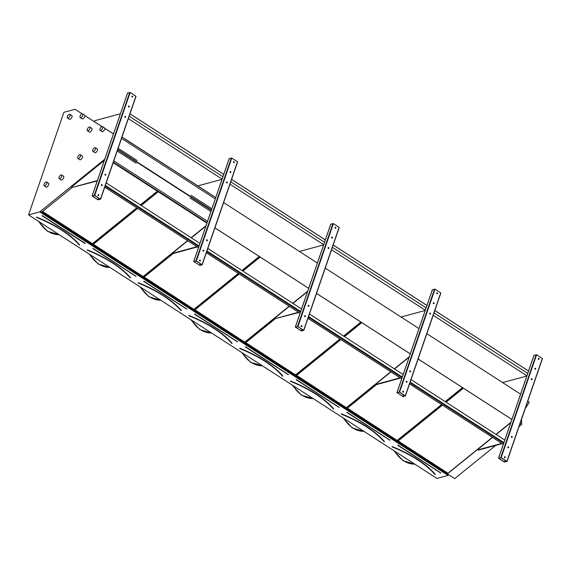 <?xml version="1.0" encoding="UTF-8"?>
<svg xmlns="http://www.w3.org/2000/svg" width="571" height="571" viewBox="0 0 571 571"><rect width="100%" height="100%" fill="white"/><g stroke="black" fill="none" stroke-linecap="round" stroke-linejoin="round"><path stroke-width="0.86" d="M82.11 113.807L75.094 109.282L63.881 112.323L28.55 214.924L39.77 211.884L104.743 159.245M39.77 211.884L448.128 475.393L436.915 478.434L28.55 214.924M504.379 462.06L498.526 458.206L501.16 457.671L506.898 461.375L504.379 462.06M511.88 419.435L418.143 358.952M520.581 394.161L426.844 333.678M410.271 353.87L316.534 293.387M418.971 328.596L325.242 268.113M308.668 288.312L214.932 227.822M317.369 263.031L223.632 202.548M207.059 222.747L113.322 162.257M210.935 194.34L125.163 139.167L215.781 197.566M97.955 199.8L92.102 195.946L94.729 195.418L100.475 199.122L97.955 199.8M392.013 446.729L392.134 446.729A69.898 28.564 19 0 1 435.188 474.508L435.016 474.565C425.752 463.973 411.441 454.737 392.077 446.865L392.07 446.85M398.18 440.962L448.085 473.338L492.488 437.407M496.106 434.481L510.788 422.597M448.078 473.159L492.359 437.322M495.978 434.395L510.874 422.34M442.461 405.125L398.058 441.055L448.085 473.338M463.388 388.187L446.079 402.198M341.23 413.932L341.337 413.946A69.898 28.564 19 0 1 384.383 441.726L384.39 441.718M347.375 408.179L397.28 440.555L441.683 404.625M445.301 401.698L462.61 387.688M397.28 440.377L441.561 404.539M445.173 401.62L462.489 387.609M376.724 384.426L347.254 408.279L397.28 440.555M290.403 381.171L290.532 381.164A69.898 28.564 19 0 1 333.578 408.943L333.585 408.936M296.57 375.397L346.476 407.773L390.885 371.842M394.497 368.916L409.186 357.032M346.476 407.594L390.757 371.764M394.368 368.837L409.271 356.775M340.851 339.559L296.449 375.497L346.476 407.773M361.778 322.629L344.47 336.633M282.595 376.146L282.773 376.161A69.898 28.564 19 0 0 239.727 348.381L239.663 348.503M245.773 342.614L295.678 374.99L340.08 339.06M343.692 336.133L361.008 322.123M295.671 374.812L339.952 338.981M343.571 336.055L360.879 322.044M275.115 318.868L245.651 342.714L295.678 374.99M188.801 315.606L188.922 315.599A69.898 28.564 19 0 1 231.976 343.378L231.976 343.371M194.968 309.832L244.873 342.215L289.276 306.277M292.894 303.351L307.576 291.467M244.866 342.029L289.147 306.199M292.766 303.272L307.662 291.21M239.249 273.994L194.847 309.932L244.873 342.215M260.176 257.064L242.861 271.068M138.068 282.945L138.125 282.816A69.898 28.564 19 0 1 181.171 310.595L181 310.66C171.743 300.06 157.425 290.825 138.061 282.952L138.089 282.831M144.163 277.049L194.069 309.432L238.471 273.495M242.09 270.568L259.398 256.565M194.069 309.246L238.35 273.416M241.961 270.49L259.27 256.479M173.513 253.303L144.042 277.149L194.069 309.432M87.192 250.048L87.32 250.034A69.898 28.564 19 0 1 130.366 277.813L130.395 277.82M93.359 244.267L143.264 276.649L187.666 240.712M191.285 237.786L205.974 225.902M143.264 276.464L187.545 240.634M191.157 237.707L206.06 225.652M137.64 208.429L93.237 244.367L143.264 276.649M157.989 191.97L141.258 205.503M448.128 475.393L448.777 474.808L40.413 211.299M95.478 122.437L84.836 115.57M82.038 113.829L75.479 109.532M113.451 133.949L104.771 128.389M101.959 126.584L84.851 115.627M525.249 408.55L529.288 402.269L527.754 401.277M511.866 419.471L418.129 358.988M410.256 353.906L316.527 293.423M308.654 288.341L214.917 227.858M71.903 187.738L42.432 211.584L92.466 243.867L136.869 207.93M140.48 205.003L157.211 191.471M495.771 445.387L454.694 478.626L448.777 474.808M521.551 419.278L521.658 424.431L519.053 426.544M521.658 424.431L520.124 423.439M448.777 474.872L40.42 211.363M42.561 211.484L92.459 243.681L136.74 207.851M140.359 204.925L157.082 191.385M127.576 93.08L130.181 92.473L136.026 96.328L100.56 199.2M100.325 199.2L98.112 199.757L92.352 196.031L94.572 195.46L100.332 199.179M101.41 184.826A0.521 0.407 74.9 0 0 101.938 185.582A0.521 0.407 74.9 0 0 101.659 184.576A0.521 0.407 74.9 0 0 101.41 184.826M129.239 106.77A0.521 0.407 74.9 0 0 128.711 106.013A0.521 0.407 74.9 0 0 128.989 107.02A0.521 0.407 74.9 0 0 129.239 106.77M104.985 174.441A0.521 0.407 74.9 0 0 105.514 175.197A0.521 0.407 74.9 0 0 105.235 174.191A0.521 0.407 74.9 0 0 104.985 174.441M125.663 117.155A0.521 0.407 74.9 0 0 125.135 116.398A0.521 0.407 74.9 0 0 125.413 117.405A0.521 0.407 74.9 0 0 125.663 117.155M97.991 194.761A0.521 0.407 74.9 0 0 98.519 195.518A0.521 0.407 74.9 0 0 98.241 194.504A0.521 0.407 74.9 0 0 97.991 194.761M132.658 96.834A0.521 0.407 74.9 0 0 132.137 96.078A0.521 0.407 74.9 0 0 132.408 97.091A0.521 0.407 74.9 0 0 132.658 96.834M101.588 184.604A0.521 0.407 -105.1 0 1 101.852 185.596M128.639 106.042A0.521 0.407 -105.1 0 1 128.903 107.034M105.164 174.219A0.521 0.407 -105.1 0 1 105.428 175.211M125.063 116.427A0.521 0.407 -105.1 0 1 125.327 117.419M98.169 194.54A0.521 0.407 -105.1 0 1 98.433 195.525M132.058 96.106A0.521 0.407 -105.1 0 1 132.329 97.099M104.322 160.465L71.953 186.66L71.639 187.566L97.256 180.986M71.639 187.566L97.391 180.593M94.336 121.644L102.023 126.569L94.336 121.644L94.65 120.745L120.402 113.772M104.764 128.325L113.472 133.899L104.764 128.325M229.178 158.645L231.783 158.039L237.629 161.893L202.163 264.758M199.978 265.465L193.712 261.511L196.338 260.983L202.077 264.687L199.978 265.465M201.927 264.758L199.714 265.322L193.962 261.597L196.181 261.026L201.934 264.744M203.019 250.391A0.521 0.407 74.9 0 0 203.54 251.147A0.521 0.407 74.9 0 0 203.269 250.141A0.521 0.407 74.9 0 0 203.019 250.391M230.841 172.328A0.521 0.407 74.9 0 0 230.32 171.578A0.521 0.407 74.9 0 0 230.591 172.585A0.521 0.407 74.9 0 0 230.841 172.328M206.595 240.006A0.521 0.407 74.9 0 0 207.116 240.762A0.521 0.407 74.9 0 0 206.845 239.756A0.521 0.407 74.9 0 0 206.595 240.006M227.272 182.713A0.521 0.407 74.9 0 0 226.744 181.963A0.521 0.407 74.9 0 0 227.015 182.97A0.521 0.407 74.9 0 0 227.272 182.713M199.6 260.326A0.521 0.407 74.9 0 0 200.121 261.083A0.521 0.407 74.9 0 0 199.85 260.069A0.521 0.407 74.9 0 0 199.6 260.326M234.267 162.4A0.521 0.407 74.9 0 0 233.739 161.643A0.521 0.407 74.9 0 0 234.017 162.649A0.521 0.407 74.9 0 0 234.267 162.4M203.19 250.169A0.521 0.407 -105.1 0 1 203.462 251.161M230.241 171.607A0.521 0.407 -105.1 0 1 230.513 172.599M206.766 239.784A0.521 0.407 -105.1 0 1 207.037 240.776M226.666 181.992A0.521 0.407 -105.1 0 1 226.937 182.984M199.771 260.105A0.521 0.407 -105.1 0 1 200.043 261.09M233.667 161.672A0.521 0.407 -105.1 0 1 233.932 162.664M330.787 224.21L333.393 223.604L339.238 227.458L303.772 330.324M301.588 331.03L295.314 327.076L297.948 326.548L303.686 330.252L301.588 331.03M303.536 330.324L301.324 330.887L295.564 327.162L297.784 326.591L303.544 330.302M304.621 315.956A0.521 0.407 74.9 0 0 305.15 316.712A0.521 0.407 74.9 0 0 304.878 315.699A0.521 0.407 74.9 0 0 304.621 315.956M332.45 237.893A0.521 0.407 74.9 0 0 331.929 237.136A0.521 0.407 74.9 0 0 332.201 238.15A0.521 0.407 74.9 0 0 332.45 237.893M308.197 305.571A0.521 0.407 74.9 0 0 308.725 306.327A0.521 0.407 74.9 0 0 308.447 305.314A0.521 0.407 74.9 0 0 308.197 305.571M328.875 248.278A0.521 0.407 74.9 0 0 328.354 247.521A0.521 0.407 74.9 0 0 328.625 248.535A0.521 0.407 74.9 0 0 328.875 248.278M301.202 325.891A0.521 0.407 74.9 0 0 301.731 326.648A0.521 0.407 74.9 0 0 301.452 325.634A0.521 0.407 74.9 0 0 301.202 325.891M335.869 227.965A0.521 0.407 74.9 0 0 335.348 227.208A0.521 0.407 74.9 0 0 335.62 228.214A0.521 0.407 74.9 0 0 335.869 227.965M304.8 315.734A0.521 0.407 -105.1 0 1 305.064 316.727M331.851 237.172A0.521 0.407 -105.1 0 1 332.115 238.164M308.376 305.349A0.521 0.407 -105.1 0 1 308.64 306.341M328.275 247.557A0.521 0.407 -105.1 0 1 328.539 248.549M301.381 325.67A0.521 0.407 -105.1 0 1 301.645 326.655M335.27 227.237A0.521 0.407 -105.1 0 1 335.541 228.229M432.39 289.775L434.995 289.169L440.841 293.023L405.374 395.889M403.19 396.595L396.924 392.641L399.55 392.113L405.289 395.81L403.19 396.595M405.139 395.889L402.926 396.452L397.173 392.727L399.393 392.156L405.146 395.867M406.231 381.521A0.521 0.407 74.9 0 0 406.752 382.277A0.521 0.407 74.9 0 0 406.481 381.264A0.521 0.407 74.9 0 0 406.231 381.521M434.06 303.458A0.521 0.407 74.9 0 0 433.532 302.701A0.521 0.407 74.9 0 0 433.803 303.715A0.521 0.407 74.9 0 0 434.06 303.458M409.807 371.136A0.521 0.407 74.9 0 0 410.328 371.892A0.521 0.407 74.9 0 0 410.057 370.879A0.521 0.407 74.9 0 0 409.807 371.136M430.484 313.843A0.521 0.407 74.9 0 0 429.956 313.086A0.521 0.407 74.9 0 0 430.227 314.1A0.521 0.407 74.9 0 0 430.484 313.843M402.812 391.456A0.521 0.407 74.9 0 0 403.333 392.213A0.521 0.407 74.9 0 0 403.062 391.199A0.521 0.407 74.9 0 0 402.812 391.456M437.479 293.523A0.521 0.407 74.9 0 0 436.951 292.773A0.521 0.407 74.9 0 0 437.229 293.78A0.521 0.407 74.9 0 0 437.479 293.523M406.402 381.3A0.521 0.407 -105.1 0 1 406.673 382.285M433.453 302.737A0.521 0.407 -105.1 0 1 433.724 303.722M409.978 370.914A0.521 0.407 -105.1 0 1 410.249 371.899M429.877 313.122A0.521 0.407 -105.1 0 1 430.149 314.107M402.983 391.228A0.521 0.407 -105.1 0 1 403.254 392.22M436.879 292.802A0.521 0.407 -105.1 0 1 437.143 293.794M533.999 355.333L536.604 354.734L542.45 358.588L506.984 461.454M506.748 461.454L504.536 462.018L498.776 458.285L500.995 457.714L506.748 461.454M507.833 447.086A0.521 0.407 74.9 0 0 508.361 447.842A0.521 0.407 74.9 0 0 508.09 446.829A0.521 0.407 74.9 0 0 507.833 447.086M535.662 369.023A0.521 0.407 74.9 0 0 535.141 368.266A0.521 0.407 74.9 0 0 535.412 369.28A0.521 0.407 74.9 0 0 535.662 369.023M511.409 436.701A0.521 0.407 74.9 0 0 511.937 437.457A0.521 0.407 74.9 0 0 511.666 436.444A0.521 0.407 74.9 0 0 511.409 436.701M532.086 379.408A0.521 0.407 74.9 0 0 531.565 378.652A0.521 0.407 74.9 0 0 531.837 379.665A0.521 0.407 74.9 0 0 532.086 379.408M504.414 457.021A0.521 0.407 74.9 0 0 504.942 457.771A0.521 0.407 74.9 0 0 504.664 456.764A0.521 0.407 74.9 0 0 504.414 457.021M539.081 359.088A0.521 0.407 74.9 0 0 538.56 358.338A0.521 0.407 74.9 0 0 538.831 359.345A0.521 0.407 74.9 0 0 539.081 359.088M508.012 446.865A0.521 0.407 -105.1 0 1 508.276 447.85M535.063 368.302A0.521 0.407 -105.1 0 1 535.327 369.287M511.587 436.48A0.521 0.407 -105.1 0 1 511.852 437.465M531.487 378.687A0.521 0.407 -105.1 0 1 531.751 379.672M504.593 456.793A0.521 0.407 -105.1 0 1 504.857 457.785M538.482 358.367A0.521 0.407 -105.1 0 1 538.753 359.359M205.924 226.03L191.349 237.829M187.731 240.755L173.555 252.225L173.249 253.131L173.634 253.381L197.352 246.958M173.249 253.131L196.959 246.708M222.005 179.337L197.83 185.882M307.533 291.595L292.959 303.394M289.34 306.32L275.165 317.79L274.851 318.697L298.954 312.523M274.851 318.697L298.569 312.273M323.614 244.902L299.418 251.454M409.136 357.16L394.561 368.959M390.942 371.885L376.767 383.355L376.46 384.262L376.846 384.511L400.564 378.088M376.46 384.262L400.171 377.838M425.217 310.467L401.02 317.012M510.745 422.726L496.17 434.524M492.552 437.45L478.377 448.92L478.063 449.82L478.455 450.076L502.166 443.653M478.063 449.82L501.781 443.403M526.826 376.025L502.63 382.577M528.582 371.064L434.809 310.553M426.972 305.499L333.2 244.995M325.327 239.913L231.598 179.43M223.725 174.348L129.988 113.865M527.775 373.413L433.996 312.901M426.166 307.848L332.393 247.343M324.521 242.261L230.784 181.778M222.918 176.696L129.182 116.213M526.905 375.797L433.168 315.313M425.295 310.231L331.565 249.748M323.693 244.666L229.956 184.183M222.083 179.101L128.354 118.618M504.807 440.098L411.034 379.587M403.205 374.533L309.432 314.021M301.559 308.947L207.823 248.464M199.95 243.382L106.22 182.898M503.943 442.625L410.164 382.12M402.334 377.06L308.561 316.555M300.689 311.473L206.952 250.99M199.079 245.908L105.349 185.425M503.679 443.239L409.949 382.756M402.077 377.674L308.34 317.19M300.467 312.109L206.738 251.625M198.865 246.544L105.128 186.06M528.553 371L434.824 310.51M426.951 305.435L333.214 244.952M325.342 239.87L231.612 179.387M223.739 174.305L130.002 113.822M503.287 444.374L409.557 383.89M401.684 378.816L307.947 318.325M300.075 313.251L206.345 252.76M198.472 247.686L104.736 187.202M117.212 150.98L136.191 163.227M190.093 198.009L210.985 211.484M128.154 171.792L207.009 222.883M116.52 164.284L127.776 171.757M202.227 219.585L201.849 219.564M190.593 212.084L190.214 212.055M178.959 204.575L178.58 204.539M167.324 197.066L166.939 197.038M151.422 186.803L151.044 186.781M139.788 179.301L139.41 179.273M113.179 162.685L206.916 223.168M61.604 174.947L63.538 176.203A2.227 1.049 122.8 0 1 63.674 177.709A2.227 1.049 122.8 0 1 62.367 179.601A2.227 1.049 122.8 0 1 61.126 179.936L59.191 178.687A2.227 1.049 122.8 0 1 59.512 176.246A2.227 1.049 122.8 0 1 61.604 174.947A2.227 1.049 122.8 0 1 61.732 176.46A2.227 1.049 122.8 0 1 60.426 178.352A2.227 1.049 122.8 0 1 59.191 178.687M46.572 182.021L48.514 183.27A2.227 1.049 122.8 0 1 48.185 185.703A2.227 1.049 122.8 0 1 46.101 187.01L44.16 185.753A2.227 1.049 122.8 0 1 44.031 184.247A2.227 1.049 122.8 0 1 45.337 182.356A2.227 1.049 122.8 0 1 46.572 182.021A2.227 1.049 122.8 0 1 46.244 184.454A2.227 1.049 122.8 0 1 44.16 185.753M82.631 113.865L84.572 115.121A2.227 1.049 122.8 0 1 84.244 117.555A2.227 1.049 122.8 0 1 82.16 118.854L80.218 117.605A2.227 1.049 122.8 0 1 80.547 115.171A2.227 1.049 122.8 0 1 82.631 113.865L82.631 113.865A2.227 1.049 122.8 0 1 82.31 116.306A2.227 1.049 122.8 0 1 80.218 117.605M69.883 114.314L71.825 115.57A2.227 1.049 122.8 0 1 71.496 118.004A2.227 1.049 122.8 0 1 69.412 119.303L67.471 118.054A2.227 1.049 122.8 0 1 67.799 115.62A2.227 1.049 122.8 0 1 69.883 114.314L69.883 114.314A2.227 1.049 122.8 0 1 69.562 116.755A2.227 1.049 122.8 0 1 67.471 118.054M211.912 208.779L191.028 195.296M137.119 160.515L118.14 148.267M122.001 137.054L124.892 138.839M136.526 146.347L125.227 139.031M148.16 153.856L136.862 146.54M159.794 161.357L148.496 154.049M95.307 147.675L97.248 148.924A2.227 1.049 122.8 0 1 97.384 150.43A2.227 1.049 122.8 0 1 96.078 152.329A2.227 1.049 122.8 0 1 94.836 152.664L92.902 151.408A2.227 1.049 122.8 0 1 93.223 148.974A2.227 1.049 122.8 0 1 95.307 147.675A2.227 1.049 122.8 0 1 95.443 149.181A2.227 1.049 122.8 0 1 94.136 151.079A2.227 1.049 122.8 0 1 92.902 151.408M80.283 154.741L82.224 155.997A2.227 1.049 122.8 0 1 81.896 158.431A2.227 1.049 122.8 0 1 79.812 159.73L77.87 158.481A2.227 1.049 122.8 0 1 77.742 156.975A2.227 1.049 122.8 0 1 79.048 155.076A2.227 1.049 122.8 0 1 80.283 154.741A2.227 1.049 122.8 0 1 79.954 157.182A2.227 1.049 122.8 0 1 77.87 158.481M102.559 126.619L104.5 127.875A2.227 1.049 122.8 0 1 104.5 127.875A2.227 1.049 122.8 0 1 104.172 130.309A2.227 1.049 122.8 0 1 102.088 131.608L100.146 130.359A2.227 1.049 122.8 0 1 100.475 127.925A2.227 1.049 122.8 0 1 102.559 126.619L102.559 126.619A2.227 1.049 122.8 0 1 102.23 129.06A2.227 1.049 122.8 0 1 100.146 130.359M89.811 127.069L91.753 128.325A2.227 1.049 122.8 0 1 91.753 128.325A2.227 1.049 122.8 0 1 91.424 130.759A2.227 1.049 122.8 0 1 89.34 132.058L87.399 130.809A2.227 1.049 122.8 0 1 87.727 128.375A2.227 1.049 122.8 0 1 89.811 127.069L89.811 127.069A2.227 1.049 122.8 0 1 89.483 129.51A2.227 1.049 122.8 0 1 87.399 130.809M397.966 445.102L440.841 472.938L397.737 445.273M397.723 445.23L440.719 473.045M392.191 446.601A70.005 28.607 19 0 1 435.309 474.422M394.797 451.254A27.001 21.106 74.9 0 0 414.76 464.137M347.161 412.326L390.036 440.155L346.932 412.49M389.9 440.241L346.918 412.448M341.394 413.818A70.005 28.607 19 0 1 384.504 441.64M343.992 418.472A27.001 21.106 74.9 0 0 363.955 431.355M296.356 379.544L339.231 407.373L296.128 379.708M296.121 379.665L339.103 407.458M290.589 381.035A70.005 28.607 19 0 1 333.7 408.857M293.194 385.689A27.001 21.106 74.9 0 0 313.158 398.572M245.551 346.761L288.426 374.59L245.302 346.825M288.298 374.676L245.33 346.932M239.692 348.396L239.663 348.517C259.034 356.39 273.345 365.626 282.609 376.225L282.745 376.21M239.784 348.253A70.005 28.607 19 0 1 282.895 376.075M242.39 352.907A27.001 21.106 74.9 0 0 262.353 365.79M194.754 313.979L237.629 341.815L194.525 314.15M237.493 341.893L194.511 314.1M188.98 315.47A70.005 28.607 19 0 1 232.097 343.292M191.585 320.124A27.001 21.106 74.9 0 0 211.548 333.007M143.949 281.196L186.824 309.032L143.721 281.367M143.706 281.325L186.688 309.111M138.182 282.688A70.005 28.607 19 0 1 181.292 310.51M140.78 287.349A27.001 21.106 74.9 0 0 160.744 300.225M93.144 248.414L136.019 276.25L92.916 248.585M135.891 276.328L92.916 248.485M87.377 249.912A70.005 28.607 19 0 1 130.488 277.727M89.982 254.566A27.001 21.106 74.9 0 0 109.946 267.442M36.451 217.387C55.822 225.26 70.133 234.495 79.398 245.095L79.683 244.945A70.005 28.607 19 0 0 36.573 217.13L36.408 217.244M85.265 243.496L42.118 215.802M39.178 221.784A27.001 21.106 74.9 0 0 59.141 234.667M42.34 215.631L85.315 243.36M42.104 215.759L85.086 243.546M36.573 217.13L36.515 217.251A69.898 28.564 19 0 1 79.562 245.03L79.683 244.945M127.619 92.952L92.167 195.896M129.76 92.374L94.308 195.318M130.181 92.473L94.729 195.418M135.919 96.178L100.475 199.122M98.676 198.108L98.112 199.757M98.74 198.151L98.183 199.779M229.221 158.517L193.776 261.461M231.362 157.939L195.917 260.883M231.783 158.039L196.338 260.983M237.522 161.743L202.077 264.687M200.285 263.674L199.714 265.322M200.35 263.709L199.786 265.344M330.83 224.082L295.378 327.026M332.972 223.504L297.52 326.448M333.393 223.604L297.948 326.548M339.131 227.308L303.686 330.252M301.888 329.239L301.324 330.887M301.952 329.274L301.395 330.909M432.433 289.647L396.988 392.591M434.574 289.069L399.129 392.013M434.995 289.169L399.55 392.113M440.733 292.873L405.289 395.81M403.497 394.804L402.926 396.452M403.561 394.839L402.998 396.467M534.042 355.212L498.59 458.156M536.183 354.634L500.731 457.578M536.604 354.734L501.16 457.671M542.343 358.431L506.898 461.375M505.099 460.362L504.536 462.018M505.164 460.404L504.607 462.032M117.619 149.78L211.391 210.292M113.815 160.836L207.587 221.348M116.57 164.27L127.918 171.593M128.204 171.778L139.552 179.101M139.838 179.287L151.187 186.61M151.472 186.796L167.089 196.867M167.374 197.052L178.723 204.375M179.008 204.561L190.357 211.884M190.643 212.069L201.991 219.392M202.277 219.578L207.123 222.704M113.351 162.193L116.284 164.091M113.279 162.4L116.141 164.248M211.506 209.978L117.733 149.466M215.31 198.915L121.537 138.41M414.803 464.166L402.99 460.69L393.833 450.633M341.272 414.082C360.636 421.955 374.954 431.191 384.212 441.783L384.39 441.754M363.998 431.383L352.186 427.907L343.028 417.851M290.468 381.3C309.832 389.172 324.15 398.408 333.407 409.007L333.621 408.936M313.201 398.601L301.381 395.125L292.224 385.068M262.396 365.818L250.576 362.342L241.426 352.286M188.858 315.734C208.229 323.607 222.54 332.843 231.805 343.442L232.012 343.371M211.591 333.036L199.779 329.56L190.621 319.503M160.786 300.253L148.974 296.777L139.816 286.721M87.256 250.169C106.62 258.042 120.938 267.278 130.195 277.877L130.374 277.806M109.982 267.471L98.169 263.995L89.012 253.938M59.184 234.688L47.364 231.219L38.207 221.155M127.554 93.002L92.102 195.946M136.026 96.328L100.582 199.272M229.157 158.567L193.712 261.511M237.629 161.893L202.184 264.837M330.766 224.132L295.314 327.076M339.238 227.458L303.793 330.402M432.368 289.697L396.924 392.641M440.841 293.023L405.396 395.967M533.978 355.262L498.526 458.206M542.45 358.588L507.005 461.532M210.628 194.14L199.3 186.831M175.725 171.614L160.13 161.557M187.359 179.123L176.032 171.814M198.994 186.631L187.666 179.323"/></g></svg>
